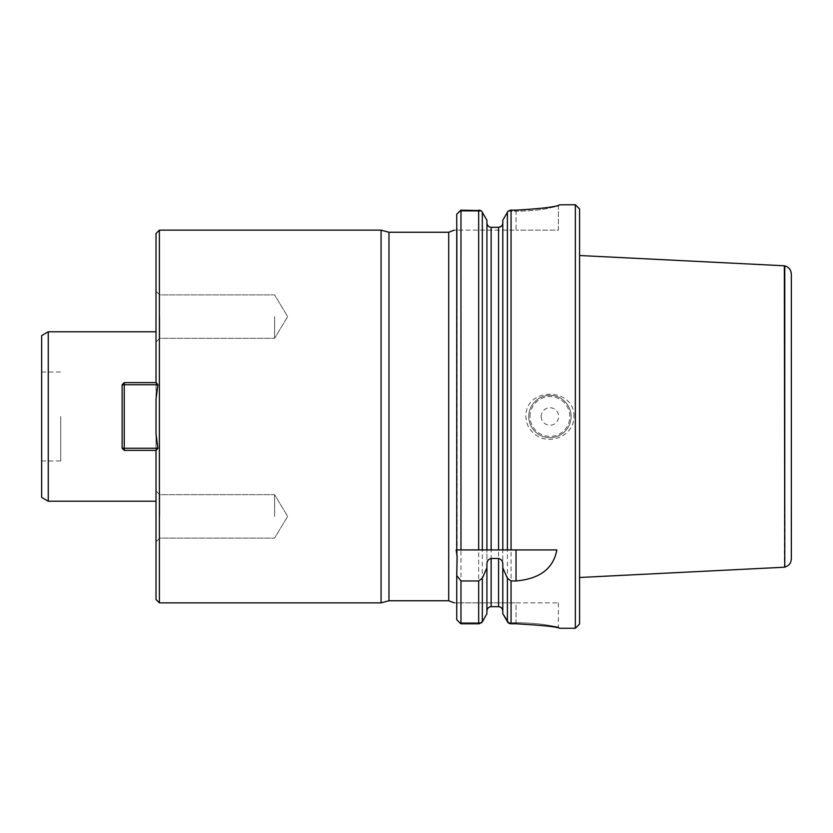 <?xml version="1.0" encoding="UTF-8"?>
<svg xmlns="http://www.w3.org/2000/svg" width="833" height="833" viewBox="0 0 833 833"><rect width="100%" height="100%" fill="white"/><g stroke="black" fill="none" stroke-linecap="round" stroke-linejoin="round"><path stroke-width="0.62" stroke-dasharray="4.17 3.12" d="M156.01 233.521L156.01 382.618L124.242 382.618L122.128 384.731L122.128 448.269L124.242 450.382L156.208 450.382L156.01 448.269L124.242 448.269L124.242 384.731L157.916 384.731L156.01 398.913L156.01 434.087L156.01 398.913L156.01 434.087L157.916 448.269L124.242 448.269L124.242 384.731L156.01 384.731L156.208 382.618L156.01 599.479M60.715 416.5L60.715 460.972L60.715 416.5M456.734 562.702L456.734 214.258L456.734 549.926L486.92 549.926L486.92 220.245L486.92 564.243M575.332 204.72L575.332 628.28M573.947 416.5C574.666 386.845 525.154 386.908 525.894 416.5C526.154 424.341 529.538 430.546 536.035 435.118C550.54 445.822 574.416 434.982 573.947 416.5M516.033 623.782L516.033 602.863L457.005 602.863L456.734 609.85L457.005 602.863L558.391 602.863L516.033 602.863L516.033 622.73L508.068 622.73L516.033 622.73C526.956 622.792 536.973 623.511 546.063 624.885L558.391 627.01L546.063 624.885C536.941 623.511 526.935 622.792 516.033 622.73C526.956 622.792 536.973 623.511 546.063 624.885L558.391 627.01L546.063 624.885C536.941 623.511 526.935 622.792 516.033 622.73L516.033 623.782L511.056 623.782L511.056 210.145L516.033 210.145L516.033 211.176L508.068 211.176L508.911 210.634M558.391 206.032L559.661 204.762L558.381 206.053L546.084 208.76C537.087 210.301 527.07 211.103 516.033 211.176C527.07 211.103 537.087 210.301 546.084 208.76L558.391 205.99L558.391 230.137L516.033 230.137L558.391 230.137L558.391 206.032L559.661 204.72M558.391 602.863L558.391 627.01L559.661 628.28L558.933 628.124M486.92 220.245L486.92 613.713M502.799 220.245L502.799 564.243M456.734 214.258L456.734 619.679M459.733 211.176L481.651 211.176L459.733 211.176L460.972 210.145L460.972 623.782L459.733 622.73L481.651 622.73L480.808 623.292M460.972 210.145L479.579 210.228M478.663 210.145L478.663 623.782L460.972 623.782M480.339 623.49L479.579 623.698M509.39 210.426L510.14 210.228M511.056 623.782L510.14 623.698M487.024 610.058L487.243 609.36M487.597 608.663L487.992 608.121M488.555 607.59L489.117 607.215M489.794 606.903L490.606 606.716M491.147 227.315L491.147 606.674L498.561 606.674L498.561 227.315L490.45 227.253M489.356 226.899L487.076 224.139M498.561 606.674L499.862 606.882M500.477 607.142L501.122 607.559M501.622 608.007L502.101 608.631M502.424 609.225L502.674 609.954M556.85 549.926L502.799 549.926L502.799 222.952L502.799 613.713M502.799 222.952L502.643 224.139M502.361 224.879L502.039 225.451M579.57 208.958L579.57 624.042M579.57 416.5L579.57 577.488L579.57 416.5M528.747 416.5A21.179 21.179 0 0 0 560.515 434.836A21.179 21.179 0 0 0 560.515 398.164A21.179 21.179 0 0 0 528.747 416.5A21.179 21.179 0 0 0 560.515 434.836A21.179 21.179 0 0 0 560.515 398.164A21.179 21.179 0 0 0 528.747 416.5A21.179 21.179 0 0 0 560.515 434.836A21.179 21.179 0 0 0 560.515 398.164A21.179 21.179 0 0 0 528.747 416.5M541.19 416.5A8.726 8.726 0 0 0 554.289 424.059A8.726 8.726 0 0 0 554.289 408.941A8.726 8.726 0 0 0 541.19 416.5M456.734 549.926L457.13 228.731L457.13 556.59M481.651 622.73L459.733 622.73M457.005 602.863C453.839 602.863 453.839 602.863 457.005 602.863L456.734 602.863M508.068 211.176L516.033 211.176L516.033 230.137L457.14 230.137L516.033 230.137L516.033 210.145M457.14 230.137C453.943 230.137 453.943 230.137 457.14 230.137L456.734 230.137M491.147 549.926L498.561 549.926M457.13 549.926L456.14 549.926L457.13 549.926M388.969 232.251L388.969 600.749M381.066 230.137L381.066 602.863M159.395 230.137L159.395 602.863M157.916 384.731L156.208 382.618L124.242 382.618L156.01 382.618M156.01 450.382L124.242 450.382L156.208 450.382L157.916 448.269M156.01 416.5L156.01 501.216L156.01 416.5M156.01 516.387L156.01 490.97L156.01 516.387M156.01 316.613L156.01 342.03L156.01 316.613M156.01 448.269L156.01 384.731L124.242 384.731L124.242 382.618L124.242 384.731L122.128 384.731L122.128 448.269L156.01 448.269M159.717 516.387L159.717 494.677L159.717 516.387M274.609 516.387L274.609 494.677L274.609 516.387M159.717 316.613L159.717 338.323L159.717 316.613M274.609 316.613L274.609 338.323L274.609 316.613M41.65 497.395L41.65 335.605M48.252 331.784L48.252 501.216M791.35 558.87L791.35 274.13M784.342 265.779L784.342 567.221M124.242 450.382L124.242 448.269L124.242 450.382L124.242 448.269L122.128 448.269L122.128 384.731L124.242 382.618L124.242 448.269L122.128 448.269L124.242 450.382L122.128 448.269M122.128 384.731L124.242 384.731L122.128 384.731L124.242 382.618M482.328 212.082L482.328 621.835M507.391 212.082L507.391 621.835M530.017 416.5A19.909 19.909 0 0 1 559.87 399.257A19.909 19.909 0 0 1 559.87 433.743A19.909 19.909 0 0 1 530.017 416.5M448.695 232.251L448.695 600.749M784.769 265.873L784.769 567.127M559.651 204.783L558.381 206.053L559.651 204.783M457.161 555.569L457.161 549.915M159.717 494.677L156.01 490.97L159.717 494.677L274.609 494.677L287.656 516.387L274.609 538.087L159.717 538.087L156.01 541.794L159.717 538.087L274.609 538.087L287.656 516.387L274.609 494.677L159.717 494.677M159.717 294.913L156.01 291.206L159.717 294.913L274.609 294.913L287.656 316.613L274.609 338.323L159.717 338.323L156.01 342.03L159.717 338.323L274.609 338.323L287.656 316.613L274.609 294.913L159.717 294.913M41.65 460.972L60.715 460.972M41.65 372.028L60.715 372.028"/><path stroke-width="1.25" d="M156.01 398.913L157.916 384.731L156.208 382.618L124.242 382.618L124.242 448.269L157.916 448.269L156.01 434.087L156.031 398.757M457.13 549.926L456.14 549.926L457.13 556.59L456.734 575.478L460.972 580.965L478.663 580.965L482.328 578.227L486.92 567.783L486.92 564.243C486.889 561.14 488.305 559.224 491.147 558.485L498.561 558.485C501.414 559.224 502.83 561.14 502.799 564.243L502.799 567.783L507.391 578.227L511.056 580.965L516.033 580.965C539.805 578.873 553.414 568.523 556.85 549.926L502.799 549.926L502.799 220.245L508.068 211.176L502.799 220.245M456.734 619.679L459.733 622.73L456.734 619.679L456.734 575.478M459.733 622.73L460.972 623.782L460.972 580.965M501.018 226.503L498.561 227.315L498.561 549.926L502.799 549.926L460.972 549.926L460.972 210.145L456.734 214.258L459.733 211.176M460.972 549.926L456.734 549.926L456.734 214.258M460.972 623.782L478.663 623.782L482.328 621.835L481.651 622.73M480.808 210.634L460.972 210.145M481.651 211.176L486.92 220.245L481.651 211.176M486.92 613.713L482.328 621.835L486.92 613.713L486.92 567.783M487.076 224.139L486.92 222.952C487.138 225.576 488.555 227.024 491.147 227.315L491.147 549.926L486.92 549.926L486.92 220.245M508.911 623.292L502.799 613.713L502.799 567.783M502.799 613.713L508.068 622.73L511.056 623.782L516.033 623.782C542.429 625.281 556.975 626.78 559.661 628.28C556.975 626.78 542.429 625.281 516.033 623.782C542.429 625.281 556.975 626.78 559.661 628.28C556.975 626.78 542.429 625.281 516.033 623.782M516.033 210.145C542.429 208.583 556.975 206.792 559.661 204.762C556.975 206.792 542.429 208.583 516.033 210.145L511.056 210.145L508.068 211.176M559.661 628.28L575.332 628.28L575.332 204.72L559.609 204.814M502.799 611.016C502.57 608.402 501.164 606.955 498.561 606.674L491.147 606.674C488.555 606.955 487.149 608.402 486.92 611.016L487.024 610.058M479.579 210.228L480.329 210.426M479.579 623.698L478.663 623.782L478.663 580.965M510.14 210.228L511.056 210.145L511.056 549.926M510.14 623.698L509.38 623.49M487.243 609.36L487.597 608.663M487.992 608.121L488.555 607.59M489.117 607.215L489.794 606.903M490.606 606.716L491.147 606.674L491.147 558.485M490.45 227.253L489.356 226.899M499.862 606.882L500.477 607.142M502.101 608.631L502.424 609.225M502.674 609.954L502.799 610.808M502.643 224.139L502.361 224.879M502.039 225.451L501.528 226.076M491.147 227.315L498.561 227.315C501.164 227.024 502.58 225.576 502.799 222.952M575.332 628.28L579.57 624.042L579.57 208.958L575.332 204.72M457.005 602.863C453.839 602.863 453.839 602.863 457.005 602.863M457.14 230.137C453.943 230.137 453.943 230.137 457.14 230.137M456.14 549.926L456.734 549.926M457.161 555.569L457.13 556.59M448.695 232.251L448.695 600.749L388.969 600.749L388.969 232.251L448.695 232.251L454.297 230.137M388.969 600.749L381.066 602.863L381.066 230.137L388.969 232.251M156.01 450.382L156.01 599.479L159.395 602.863L159.395 230.137L381.066 230.137M156.01 382.618L156.01 233.521L159.395 230.137M157.916 448.269L156.208 450.382L124.242 450.382L124.242 448.269L122.128 448.269L122.128 384.731L157.916 384.731M48.252 331.784L41.65 335.605L41.65 497.395L48.252 501.216L48.252 331.784L156.01 331.784M791.35 274.13L791.35 558.87C791.069 563.15 788.872 565.899 784.769 567.127L784.769 265.873C788.872 267.101 791.069 269.85 791.35 274.13M784.769 567.127L784.342 265.779L579.57 255.512M124.242 382.618L122.128 384.731M122.128 448.269L124.242 450.382M478.663 549.926L478.663 210.145M482.328 621.835L482.328 578.227M482.328 549.926L482.328 212.082M507.391 621.835L507.391 578.227M507.391 549.926L507.391 212.082M511.056 623.782L511.056 580.965M498.561 606.674L498.561 558.485M516.033 549.926L516.033 580.965M159.395 602.863L381.066 602.863M448.695 600.749L454.297 602.863M48.252 501.216L156.01 501.216M784.342 567.221L579.57 577.488"/></g></svg>
